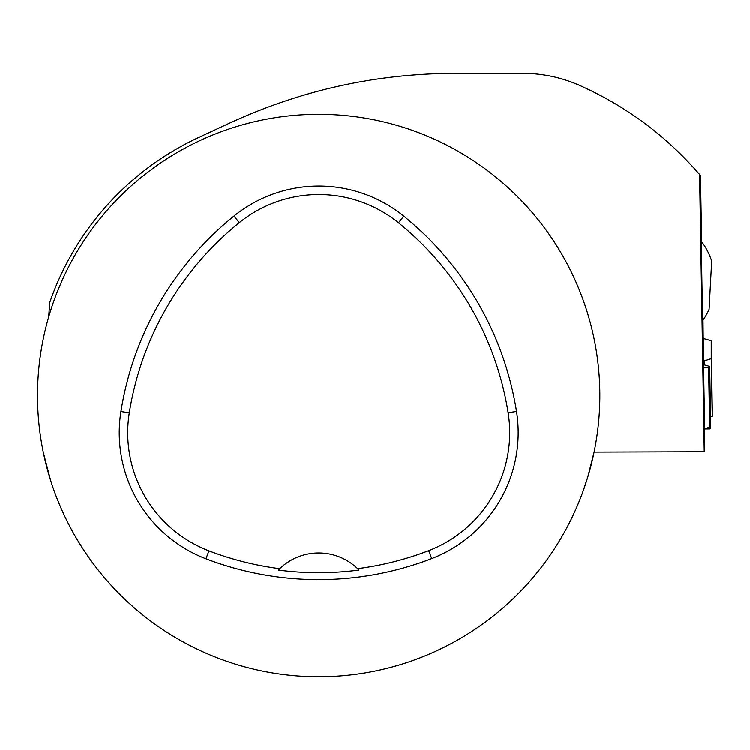 <?xml version="1.0" encoding="UTF-8"?>
<svg xmlns="http://www.w3.org/2000/svg" width="750" height="750" viewBox="0 0 750 750"><rect width="100%" height="100%" fill="white"/><g stroke="black" fill="none" stroke-linecap="round" stroke-linejoin="round"><path stroke-width="1.12" d="M702.994 320.194L704.438 451.716L594.094 452.062L587.869 476.653L583.266 490.603M701.625 241.706L700.472 175.538L699.572 174.488L704.222 451.716M702.562 320.803L702.562 320.803A67.219 67.219 0 0 0 709.087 309.403L711.675 261.112A67.219 67.219 0 0 0 701.213 241.163L702.562 320.803M50.559 480.169L43.434 452.925M594.094 452.062A281.166 281.166 0 0 1 37.5 395.484A281.166 281.166 0 0 1 347.109 115.753A281.166 281.166 0 0 1 594.094 452.062M48.694 316.95L49.688 302.681A284.541 284.541 0 0 1 198.853 137.4L229.453 123.188C301.256 90.103 376.5 73.491 455.175 73.35L522.656 73.35C542.381 73.359 561.328 77.362 579.506 85.35C626.128 106.116 666.15 135.825 699.572 174.488M120.909 411.506A314.906 314.906 0 0 1 233.963 216.056A134.963 134.963 0 0 1 403.772 216.178A314.906 314.906 0 0 1 516.506 411.431A134.963 134.963 0 0 1 431.7 558.553A314.906 314.906 0 0 1 205.912 558.741A134.963 134.963 0 0 1 120.909 411.506L129.281 412.838A306.431 306.431 0 0 1 239.297 222.656A126.487 126.487 0 0 1 398.438 222.769A306.431 306.431 0 0 1 508.134 412.762A126.487 126.487 0 0 1 428.653 550.641A306.431 306.431 0 0 1 357.609 568.603L359.016 570A56.231 56.231 0 0 0 357.834 568.819M129.281 412.838A126.487 126.487 0 0 0 208.95 550.828A306.431 306.431 0 0 0 279.703 568.631L278.297 570.028A308.006 308.006 0 0 0 359.016 570M279.703 568.631A56.231 56.231 0 0 1 357.609 568.603M279.488 568.837A56.231 56.231 0 0 0 278.297 570.028M703.312 338.512L711.234 340.725L711.234 358.669L704.306 360.872A2.812 0.488 179 0 1 703.359 361.059M711.881 395.531L712.238 416.344L710.55 416.878L712.238 416.344L711.234 358.669M712.238 416.344L712.2 409.809M712.284 410.925L712.256 409.791M711.234 340.725L712.294 411.122M709.65 427.087L704.344 428.944L709.678 428.888L710.747 428.137M703.359 364.613L708.909 366.216A5.85 1.013 179 0 1 709.678 366.703A5.85 1.013 179 0 1 708.891 367.219L708.609 367.312A5.85 1.013 179 0 1 703.584 367.903L703.359 367.913M239.297 222.656L233.963 216.056M398.438 222.769L403.772 216.178M508.134 412.762L516.506 411.431M428.653 550.641L431.7 558.553M208.95 550.828L205.912 558.741M703.584 367.903L704.644 428.981M708.609 367.312L709.678 428.888M708.891 367.219L709.969 428.794M704.306 360.872L704.381 364.903M710.747 428.016L709.678 366.703"/></g></svg>
